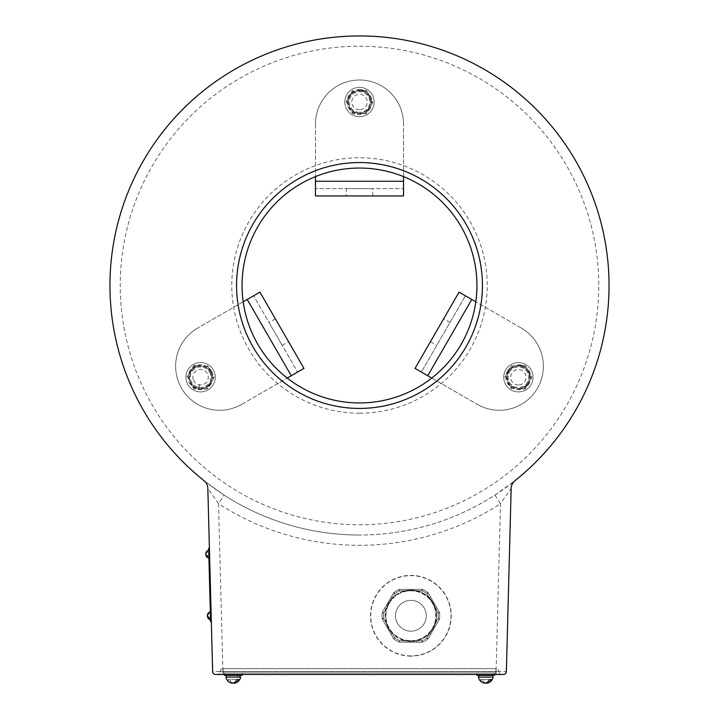 <?xml version="1.0" encoding="UTF-8"?>
<svg xmlns="http://www.w3.org/2000/svg" width="719" height="719" viewBox="0 0 719 719"><rect width="100%" height="100%" fill="white"/><g stroke="black" fill="none" stroke-linecap="round" stroke-linejoin="round"><path stroke-width="0.54" stroke-dasharray="3.6 2.7" d="M410.873 656.132A40.363 40.363 0 0 1 370.51 615.761A40.363 40.363 0 0 1 410.873 575.398A40.363 40.363 0 0 1 451.244 615.761A40.363 40.363 0 0 1 410.873 656.132M410.873 655.899A40.138 40.138 0 0 1 370.743 615.761A40.138 40.138 0 0 1 410.873 575.631A40.138 40.138 0 0 1 451.011 615.761A40.138 40.138 0 0 1 410.873 655.899M496.083 674.476L496.083 671.546L222.917 671.546L218.522 503.731A259.82 259.82 0 0 0 500.478 503.731L494.906 495.094A249.538 249.538 0 0 1 359.5 535.035A249.538 249.538 0 0 0 609.038 285.488A249.538 249.538 0 0 0 359.5 35.95A249.538 249.538 0 0 0 109.962 285.488A249.538 249.538 0 0 0 359.5 535.035A249.538 249.538 0 0 1 224.094 495.094L203.971 480.634A10.273 10.273 0 0 1 207.836 488.399L212.635 671.618A2.939 2.939 0 0 0 215.574 674.476L503.426 674.476A2.939 2.939 0 0 0 506.365 671.618L511.164 488.399L500.478 503.731L496.083 671.546L506.365 671.618A2.939 2.939 0 0 1 503.426 674.476M494.906 495.094L515.029 480.634A10.273 10.273 0 0 0 511.164 488.399M222.917 674.476L222.917 671.546L212.635 671.618M359.5 35.95A249.538 249.538 0 0 0 109.962 285.488A249.538 249.538 0 0 0 359.5 535.035A249.538 249.538 0 0 1 224.094 495.094L218.522 503.731L207.836 488.399A10.273 10.273 0 0 0 203.971 480.634M211.233 617.998L211.116 613.568L211.233 617.998M209.615 556.371L209.499 551.931L209.615 556.371M495.939 668.607L223.061 668.607L223.061 671.465L223.061 668.607L495.939 668.607L495.939 671.618L495.939 668.607A2.939 2.939 0 0 1 498.869 671.465A2.939 2.939 0 0 0 495.939 668.607M223.061 671.618L220.122 671.618A2.939 2.939 0 0 1 217.192 674.476A2.939 2.939 0 0 0 220.122 671.618L223.061 671.618L223.061 674.476L223.061 671.618L495.939 671.618L495.939 674.476L495.939 671.618L498.878 671.618L223.061 671.618M217.192 674.476L495.939 674.476L217.192 674.476M501.808 674.476A2.939 2.939 0 0 1 498.878 671.618A2.939 2.939 0 0 0 501.808 674.476L495.939 674.476L501.808 674.476M359.5 89.524A12.475 12.475 0 0 1 371.975 102.008A12.475 12.475 0 0 1 359.5 114.483A12.475 12.475 0 0 1 347.025 102.008A12.475 12.475 0 0 1 359.5 89.524M211.404 370.995A12.475 12.475 0 0 1 206.838 388.035A12.475 12.475 0 0 1 189.789 383.47A12.475 12.475 0 0 1 194.355 366.429A12.475 12.475 0 0 1 211.404 370.995M507.596 370.995A12.475 12.475 0 0 1 524.645 366.429A12.475 12.475 0 0 1 529.211 383.47A12.475 12.475 0 0 1 512.162 388.035A12.475 12.475 0 0 1 507.596 370.995M410.873 590.344A25.417 25.417 0 0 0 385.456 615.761A25.417 25.417 0 0 0 410.873 641.186A25.417 25.417 0 0 0 436.298 615.761A25.417 25.417 0 0 0 410.873 590.344M220.131 671.465A2.939 2.939 0 0 1 223.061 668.607A2.939 2.939 0 0 0 220.131 671.465M242.069 674.476L242.069 673.011L242.069 675.357L224.454 675.357L242.069 675.357L224.454 675.357L224.454 673.011L242.069 673.011L224.454 673.011L242.069 673.011L224.454 673.011L224.454 674.476M237.962 675.357L228.561 675.357L237.962 675.357M478.908 675.357L492.533 675.357L478.908 675.357L492.533 675.357L478.908 675.357L478.908 677.118L492.56 677.118L478.908 677.118L492.56 677.118L478.908 677.118L492.443 677.118L492.533 675.357L492.56 677.118M478.369 677.118A7.487 7.487 0 0 0 483.869 683.05A7.37 5.213 90 0 1 480.346 679.617L482.215 679.617A7.37 5.213 -90 0 0 487.608 683.05A7.37 5.213 -90 0 0 491.131 679.617L482.215 679.617A7.37 5.213 -90 0 0 485.738 683.05A7.37 5.213 90 0 0 489.262 679.617L490.295 679.617M238.474 677.118L226.44 677.118L238.474 677.118M236.785 679.617L227.869 679.617L236.785 679.617A7.37 5.213 90 0 1 233.262 683.05A7.37 5.213 -90 0 1 229.738 679.617A7.37 5.213 -90 0 0 235.131 683.05A7.37 5.213 -90 0 0 238.654 679.617L237.818 679.617M231.392 683.05A7.37 5.213 90 0 1 227.869 679.617A7.37 5.213 90 0 0 231.392 683.05A7.487 7.487 0 0 1 225.892 677.118M240.056 675.357L226.44 675.357L240.056 675.357L239.966 677.118L226.44 677.118L240.056 677.118L240.092 675.357L226.44 675.357L239.966 675.357L240.056 677.118L226.44 677.118L240.092 677.118M483.869 683.05A7.37 5.213 90 0 1 480.346 679.617L489.262 679.617M494.546 674.476L494.546 673.011L494.546 675.357L476.931 675.357L494.546 675.357L476.931 675.357L476.931 673.011L494.546 673.011L476.931 673.011L494.546 673.011L476.931 673.011L476.931 674.476M490.439 675.357L481.038 675.357L490.439 675.357M240.092 675.357L237.737 675.357L237.692 677.118L240.056 677.118L237.692 677.118L237.549 675.357L239.966 675.357M478.908 677.118L492.443 677.118L492.533 675.357M391.046 634.257L393.59 638.661A1.465 1.465 0 0 0 393.994 639.119A28.814 28.814 0 0 0 399.09 642.058L399.692 640.719L399.692 642.184L422.062 642.184A1.465 1.465 0 0 0 422.664 642.058A28.814 28.814 0 0 0 427.751 639.119A1.465 1.465 0 0 0 428.164 638.661A1.465 1.465 0 0 1 427.751 639.119A28.814 28.814 0 0 1 422.664 642.058A28.814 28.814 0 0 0 427.751 639.119L426.897 637.933L438.078 618.556A27.349 27.349 0 0 0 438.078 612.974L439.354 612.237L428.164 592.869L426.897 593.597A27.349 27.349 0 0 0 422.062 590.811L422.664 589.472L422.062 590.811L416.975 590.811A25.686 25.686 0 0 0 392.313 598.01L391.046 597.273L382.4 612.237L383.676 612.974L382.211 612.822L383.676 612.974A27.349 27.349 0 0 0 383.676 618.556L382.211 618.7L383.676 618.556L382.4 619.284L384.944 623.697L391.046 634.257L392.313 633.52A25.686 25.686 0 0 0 435.534 608.571A25.686 25.686 0 0 0 416.975 590.811L416.975 589.346L399.692 589.346L399.692 590.811A27.349 27.349 0 0 0 394.857 593.597L393.59 592.869L391.046 597.273M410.873 641.456A25.686 25.686 0 0 0 436.568 615.761A25.686 25.686 0 0 0 410.873 590.074A25.686 25.686 0 0 0 385.186 615.761A25.686 25.686 0 0 0 410.873 641.456A25.686 25.686 0 0 0 436.568 615.761A25.686 25.686 0 0 0 410.873 590.074M410.873 631.174A15.414 15.414 0 0 0 426.286 615.761A15.414 15.414 0 0 0 410.873 600.347A15.414 15.414 0 0 0 395.459 615.761A15.414 15.414 0 0 0 410.873 631.174A15.414 15.414 0 0 0 426.286 615.761A15.414 15.414 0 0 0 410.873 600.347A15.414 15.414 0 0 0 395.459 615.761A15.414 15.414 0 0 0 410.873 631.174M430.708 634.257L429.441 633.52L426.897 637.933L428.164 638.661L439.354 619.284L428.164 638.661L426.897 637.933L428.164 638.661L439.354 619.284A1.465 1.465 0 0 0 439.543 618.7L438.078 618.556L439.354 619.284A1.465 1.465 0 0 0 439.543 618.7A28.814 28.814 0 0 0 439.543 612.822A28.814 28.814 0 0 1 439.543 618.7A1.465 1.465 0 0 1 439.354 619.284L438.078 618.556L439.543 618.7A1.465 1.465 0 0 1 439.354 619.284L438.078 618.556L439.354 619.284L428.164 638.661A1.465 1.465 0 0 1 427.751 639.119A1.465 1.465 0 0 0 428.164 638.661A1.465 1.465 0 0 1 427.751 639.119L426.897 637.933L428.164 638.661A1.465 1.465 0 0 1 427.751 639.119A28.814 28.814 0 0 1 422.664 642.058L422.062 640.719L422.664 642.058L422.062 640.719L422.062 642.184A1.465 1.465 0 0 0 422.664 642.058A1.465 1.465 0 0 1 422.062 642.184L399.692 642.184L399.692 640.719L399.692 642.184L422.062 642.184L422.062 640.719L416.975 640.719L416.975 642.184M436.81 607.834L435.534 608.571L438.078 612.974L439.543 612.822A1.465 1.465 0 0 0 439.354 612.237A1.465 1.465 0 0 1 439.543 612.822A1.465 1.465 0 0 0 439.354 612.237L438.078 612.974L439.543 612.822L438.078 612.974L426.897 593.597L427.751 592.411L426.897 593.597A27.349 27.349 0 0 0 422.062 590.811L399.692 590.811L399.09 589.472L399.692 590.811L399.692 589.346L422.062 589.346L422.062 590.811L422.664 589.472A28.814 28.814 0 0 1 427.751 592.411A28.814 28.814 0 0 0 422.664 589.472A1.465 1.465 0 0 0 422.062 589.346L416.975 589.346M427.751 592.411A28.814 28.814 0 0 0 422.664 589.472A1.465 1.465 0 0 0 422.062 589.346L399.692 589.346L422.062 589.346A1.465 1.465 0 0 1 422.664 589.472A28.814 28.814 0 0 1 427.751 592.411A1.465 1.465 0 0 1 428.164 592.869L426.897 593.597L428.164 592.869A1.465 1.465 0 0 0 427.751 592.411A1.465 1.465 0 0 1 428.164 592.869L439.354 612.237L428.164 592.869A1.465 1.465 0 0 0 427.751 592.411L426.897 593.597L427.751 592.411A28.814 28.814 0 0 0 422.664 589.472A1.465 1.465 0 0 0 422.062 589.346A1.465 1.465 0 0 1 422.664 589.472L422.062 590.811L399.692 590.811A27.349 27.349 0 0 0 394.857 593.597L383.676 612.974A27.349 27.349 0 0 0 383.676 618.556L394.857 637.933L393.59 638.661L394.857 637.933L393.994 639.119L394.857 637.933A27.349 27.349 0 0 0 399.692 640.719L422.062 640.719L422.062 642.184L399.692 642.184L399.692 640.719L399.09 642.058A28.814 28.814 0 0 1 393.994 639.119L394.857 637.933L393.59 638.661L382.4 619.284L383.676 618.556L382.211 618.7A28.814 28.814 0 0 1 382.211 612.822A28.814 28.814 0 0 0 382.211 618.7A28.814 28.814 0 0 1 382.211 612.822L383.676 612.974L382.211 612.822A28.814 28.814 0 0 0 382.211 618.7L383.676 618.556L382.4 619.284L393.59 638.661A1.465 1.465 0 0 0 393.994 639.119A28.814 28.814 0 0 0 399.09 642.058L399.692 640.719L422.062 640.719L399.692 640.719A27.349 27.349 0 0 1 394.857 637.933L392.313 633.52A25.686 25.686 0 0 1 386.22 622.96L384.944 623.697M393.994 639.119A1.465 1.465 0 0 1 393.59 638.661A1.465 1.465 0 0 0 393.994 639.119A28.814 28.814 0 0 0 399.09 642.058A28.814 28.814 0 0 1 393.994 639.119A1.465 1.465 0 0 1 393.59 638.661L382.4 619.284L383.676 618.556A27.349 27.349 0 0 1 383.676 612.974L386.22 608.571A25.686 25.686 0 0 1 392.313 598.01L394.857 593.597A27.349 27.349 0 0 1 399.692 590.811L399.09 589.472A28.814 28.814 0 0 0 393.994 592.411L394.857 593.597L383.676 612.974L382.4 612.237L393.59 592.869L394.857 593.597L393.59 592.869L394.857 593.597L393.994 592.411A1.465 1.465 0 0 0 393.59 592.869L382.4 612.237L383.676 612.974L382.4 612.237A1.465 1.465 0 0 0 382.211 612.822A1.465 1.465 0 0 1 382.4 612.237L393.59 592.869A1.465 1.465 0 0 1 393.994 592.411A1.465 1.465 0 0 0 393.59 592.869A1.465 1.465 0 0 1 393.994 592.411A28.814 28.814 0 0 1 399.09 589.472A28.814 28.814 0 0 0 393.994 592.411L394.857 593.597L393.994 592.411A28.814 28.814 0 0 1 399.09 589.472L399.692 590.811L399.692 589.346L399.692 590.811L422.062 590.811L422.062 589.346L422.062 590.811A27.349 27.349 0 0 1 426.897 593.597L438.078 612.974L439.354 612.237L428.164 592.869L426.897 593.597L438.078 612.974L439.354 612.237A1.465 1.465 0 0 1 439.543 612.822A28.814 28.814 0 0 1 439.543 618.7L438.078 618.556L435.534 622.96L436.81 623.697M384.944 607.834L386.22 608.571A25.686 25.686 0 0 0 386.22 622.96L383.676 618.556A27.349 27.349 0 0 1 383.676 612.974L394.857 593.597A27.349 27.349 0 0 1 399.692 590.811L404.779 590.811L404.779 589.346M430.708 597.273L429.441 598.01L426.897 593.597A27.349 27.349 0 0 0 422.062 590.811L422.062 589.346M404.779 642.184L404.779 640.719L399.692 640.719A27.349 27.349 0 0 1 394.857 637.933L393.59 638.661M410.873 640.719A24.958 24.958 0 0 0 435.831 615.761A24.958 24.958 0 0 0 410.873 590.811A24.958 24.958 0 0 0 385.923 615.761A24.958 24.958 0 0 0 410.873 640.719A24.958 24.958 0 0 0 435.831 615.761A24.958 24.958 0 0 0 410.873 590.811A24.958 24.958 0 0 0 385.923 615.761A24.958 24.958 0 0 0 410.873 640.719M422.664 642.058A1.465 1.465 0 0 1 422.062 642.184L422.062 640.719A27.349 27.349 0 0 0 426.897 637.933L427.751 639.119A28.814 28.814 0 0 1 422.664 642.058A1.465 1.465 0 0 1 422.062 642.184M426.897 637.933L438.078 618.556L426.897 637.933A27.349 27.349 0 0 1 422.062 640.719M439.543 618.7A28.814 28.814 0 0 0 439.543 612.822A28.814 28.814 0 0 1 439.543 618.7A1.465 1.465 0 0 1 439.354 619.284M382.4 619.284A1.465 1.465 0 0 1 382.211 618.7A28.814 28.814 0 0 1 382.211 612.822A28.814 28.814 0 0 0 382.211 618.7M211.332 621.656L210.595 621.674L208.672 548.3L209.409 548.282L211.332 621.656L209.409 548.282M210.442 615.806C210.361 612.696 210.361 612.696 210.442 615.806C210.523 618.915 210.523 618.915 210.442 615.806C210.361 612.696 210.361 612.696 210.442 615.806C210.523 618.915 210.523 618.915 210.442 615.806M208.825 554.169C208.744 551.06 208.744 551.06 208.825 554.169C208.905 557.288 208.905 557.288 208.825 554.169C208.744 551.06 208.744 551.06 208.825 554.169C208.905 557.288 208.905 557.288 208.825 554.169M208.905 557.063L208.717 550.08L208.905 557.063M208.717 550.08L208.717 550.08A4.26 4.26 0 0 0 205.823 553.315A4.206 2.975 178.5 0 1 207.432 551.347L207.458 552.282A4.206 2.975 -1.5 0 0 205.877 555.185A4.206 2.975 -1.5 0 0 207.584 557.063L207.458 552.282A4.206 2.975 -1.5 0 0 205.85 554.25A4.206 2.975 178.5 0 0 207.557 556.129L207.566 556.641M210.514 618.691L210.334 611.716L210.514 618.691M210.334 611.716L210.334 611.716A4.26 4.26 0 0 0 207.44 614.952A4.206 2.975 178.5 0 1 209.049 612.983L209.067 613.909A4.206 2.975 -1.5 0 0 207.485 616.812A4.206 2.975 -1.5 0 0 209.193 618.7L209.067 613.909A4.206 2.975 -1.5 0 0 207.467 615.877A4.206 2.975 178.5 0 0 209.175 617.765L209.184 618.277M205.823 553.315A4.206 2.975 178.5 0 1 207.432 551.347L207.557 556.129M207.44 614.952A4.206 2.975 178.5 0 1 209.049 612.983L209.175 617.765M207.378 365.486L210.766 371.363A11.747 11.747 0 0 0 200.601 365.486L193.815 365.486L200.601 365.486A11.747 11.747 0 0 0 190.427 383.101L193.815 388.979L190.427 383.101A11.747 11.747 0 0 0 200.601 388.979L193.815 388.979L207.378 388.979L214.154 377.232L207.378 365.486M210.766 371.363L214.154 377.232L210.766 383.101A11.747 11.747 0 0 0 210.766 371.363M187.039 377.232L193.815 365.486L187.039 377.232M200.601 388.979A11.747 11.747 0 0 0 210.766 383.101L207.378 388.979L200.601 388.979M525.185 365.486L528.573 371.363A11.747 11.747 0 0 0 518.399 365.486L525.185 365.486L518.399 365.486A11.747 11.747 0 0 0 508.234 383.101L511.622 388.979L508.234 383.101A11.747 11.747 0 0 0 518.399 388.979L525.185 388.979L531.961 377.232L525.185 365.486M528.573 371.363L531.961 377.232L528.573 383.101A11.747 11.747 0 0 0 528.573 371.363M504.846 377.232L511.622 365.486L504.846 377.232M518.399 388.979A11.747 11.747 0 0 0 528.573 383.101L525.185 388.979L518.399 388.979M366.277 90.261L369.674 96.13A11.747 11.747 0 0 0 359.5 90.261L366.277 90.261L359.5 90.261A11.747 11.747 0 0 0 349.326 107.877L352.723 113.746L349.326 107.877A11.747 11.747 0 0 0 359.5 113.746L352.723 113.746L366.277 113.746L373.062 102.008L366.277 90.261M369.674 96.13L373.062 102.008L369.674 107.877A11.747 11.747 0 0 0 369.674 96.13M345.938 102.008L352.723 90.261L345.938 102.008M359.5 113.746A11.747 11.747 0 0 0 369.674 107.877L366.277 113.746L359.5 113.746M187.03 382.841A14.677 14.677 0 0 0 206.2 390.803A14.677 14.677 0 0 0 214.163 371.624A14.677 14.677 0 0 0 194.993 363.67A14.677 14.677 0 0 0 187.03 382.841A14.677 14.677 0 0 0 206.2 390.803A14.677 14.677 0 0 0 214.163 371.624A14.677 14.677 0 0 0 194.993 363.67A14.677 14.677 0 0 0 187.03 382.841M193.474 380.171A7.702 7.702 0 0 0 203.54 384.359A7.702 7.702 0 0 0 207.719 374.293A7.702 7.702 0 0 0 197.653 370.114A7.702 7.702 0 0 0 193.474 380.171M518.399 391.909A14.677 14.677 0 0 1 503.722 377.232A14.677 14.677 0 0 1 518.399 362.556A14.677 14.677 0 0 1 533.085 377.232A14.677 14.677 0 0 1 518.399 391.909A14.677 14.677 0 0 1 503.722 377.232A14.677 14.677 0 0 1 518.399 362.556A14.677 14.677 0 0 1 533.085 377.232A14.677 14.677 0 0 1 518.399 391.909M518.399 384.944A7.702 7.702 0 0 1 510.697 377.232A7.702 7.702 0 0 1 518.399 369.53A7.702 7.702 0 0 1 526.11 377.232A7.702 7.702 0 0 1 518.399 384.944M359.5 116.685A14.677 14.677 0 0 1 344.823 102.008A14.677 14.677 0 0 1 359.5 87.323A14.677 14.677 0 0 1 374.177 102.008A14.677 14.677 0 0 1 359.5 116.685A14.677 14.677 0 0 1 344.823 102.008A14.677 14.677 0 0 1 359.5 87.323A14.677 14.677 0 0 1 374.177 102.008A14.677 14.677 0 0 1 359.5 116.685M359.5 109.71A7.702 7.702 0 0 1 351.798 102.008A7.702 7.702 0 0 1 359.5 94.297A7.702 7.702 0 0 1 367.202 102.008A7.702 7.702 0 0 1 359.5 109.71M359.527 113.162A11.153 11.153 0 0 0 369.494 97.047A11.153 11.153 0 0 0 350.638 95.232A11.153 11.153 0 0 0 357.334 112.946L358.404 113.108A11.153 11.153 0 0 1 350.027 96.112A11.153 11.153 0 0 1 368.973 96.112A11.153 11.153 0 0 1 360.596 113.108L359.527 113.162M518.426 388.386A11.153 11.153 0 0 0 528.402 372.28A11.153 11.153 0 0 0 509.537 370.456A11.153 11.153 0 0 0 516.242 388.179L517.312 388.332A11.153 11.153 0 0 1 508.926 371.346A11.153 11.153 0 0 1 527.881 371.346A11.153 11.153 0 0 1 519.495 388.332L518.426 388.386M199.505 388.332A11.153 11.153 0 0 1 191.119 371.346A11.153 11.153 0 0 1 210.074 371.346A11.153 11.153 0 0 1 201.688 388.332L200.619 388.386A11.153 11.153 0 0 0 210.595 372.28A11.153 11.153 0 0 0 191.739 370.456A11.153 11.153 0 0 0 198.435 388.179L199.505 388.332L199.505 384.638L198.435 384.404L198.435 388.179M222.989 668.607L496.011 668.607L222.989 668.607L222.989 673.011L496.011 673.011L496.011 668.607L496.011 673.011L222.989 673.011L222.989 668.607M491.607 673.011L479.87 673.011L491.607 673.011M239.13 673.011L227.393 673.011L239.13 673.011M288.562 341.705L275.35 318.823L288.562 341.705L282.208 345.372L268.996 322.489L282.208 345.372M275.35 318.823L268.996 322.489M297.621 372.065L291.258 375.74L247.228 299.464L253.582 295.797L297.621 372.065L253.582 295.797L259.936 292.121L253.582 295.797M209.499 372.091A10.273 10.273 0 0 1 205.733 386.13A10.273 10.273 0 0 1 191.694 382.373A10.273 10.273 0 0 1 195.46 368.335A10.273 10.273 0 0 1 209.499 372.091M241.683 404.357A44.039 44.039 0 0 1 181.53 388.242A44.039 44.039 0 0 1 197.644 328.089A44.039 44.039 0 0 0 181.53 388.242A44.039 44.039 0 0 0 241.683 404.357L287.232 378.068L241.683 404.357M243.193 301.791L197.644 328.089L243.193 301.791M315.461 188.612L315.461 195.945L315.461 188.612L403.539 188.612L315.461 188.612L315.461 181.269L403.539 181.269L403.539 195.945L346.288 195.945L372.712 195.945L346.288 195.945L346.288 188.612L372.712 188.612L346.288 188.612M372.712 195.945L372.712 188.612M359.5 112.281A10.273 10.273 0 0 1 349.227 102.008A10.273 10.273 0 0 1 359.5 91.726A10.273 10.273 0 0 1 369.773 102.008A10.273 10.273 0 0 1 359.5 112.281M315.461 124.028A44.039 44.039 0 0 1 359.5 79.989A44.039 44.039 0 0 1 403.539 124.028A44.039 44.039 0 0 0 359.5 79.989A44.039 44.039 0 0 0 315.461 124.028L315.461 176.613L315.461 124.028M403.539 176.613L403.539 124.028L403.539 176.613M403.539 195.945L403.539 188.612M443.65 318.823L430.438 341.705L443.65 318.823L450.004 322.489L436.793 345.372L450.004 322.489M430.438 341.705L436.793 345.372M465.418 295.797L459.064 292.121L471.772 299.464L427.742 375.74L421.379 372.065L465.418 295.797L421.379 372.065L415.025 368.398L421.379 372.065M509.501 372.091A10.273 10.273 0 0 1 523.54 368.335A10.273 10.273 0 0 1 527.306 382.373A10.273 10.273 0 0 1 513.267 386.13A10.273 10.273 0 0 1 509.501 372.091M521.356 328.089A44.039 44.039 0 0 1 537.47 388.242A44.039 44.039 0 0 1 477.317 404.357A44.039 44.039 0 0 0 537.47 388.242A44.039 44.039 0 0 0 521.356 328.089L475.807 301.791L521.356 328.089M431.768 378.068L477.317 404.357L431.768 378.068M359.5 413.209A127.721 127.721 0 0 0 487.221 285.488A127.721 127.721 0 0 0 359.5 157.776A127.721 127.721 0 0 0 231.779 285.488A127.721 127.721 0 0 0 359.5 413.209M359.5 46.223A239.265 239.265 0 0 1 598.765 285.488A239.265 239.265 0 0 1 359.5 524.753A239.265 239.265 0 0 1 120.235 285.488A239.265 239.265 0 0 1 359.5 46.223M223.061 671.465L495.939 671.465L223.061 671.465M438.078 612.974A27.349 27.349 0 0 1 438.078 618.556A27.349 27.349 0 0 0 438.078 612.974M399.09 589.472A28.814 28.814 0 0 0 393.994 592.411A28.814 28.814 0 0 1 399.09 589.472M235.131 683.05A7.487 7.487 0 0 0 240.631 677.118M487.608 683.05A7.487 7.487 0 0 0 493.108 677.118M226.44 677.118L226.44 675.357M208.932 558.268L208.932 558.268A4.26 4.26 0 0 1 205.877 555.185M210.55 619.895L210.55 619.895A4.26 4.26 0 0 1 207.485 616.812"/><path stroke-width="1.08" d="M359.5 402.937A117.44 117.44 0 0 1 242.06 285.488A117.44 117.44 0 0 1 359.5 168.048A117.44 117.44 0 0 1 476.94 285.488A117.44 117.44 0 0 1 359.5 402.937A117.449 117.449 0 0 1 242.051 285.488A117.449 117.449 0 0 1 359.5 168.048A117.449 117.449 0 0 1 476.949 285.488A117.449 117.449 0 0 1 359.5 402.937M359.5 162.557A122.931 122.931 0 0 1 482.431 285.488A122.931 122.931 0 0 1 359.5 408.428A122.931 122.931 0 0 1 236.569 285.488A122.931 122.931 0 0 1 359.5 162.557M359.5 35.95A249.538 249.538 0 0 1 515.029 480.634A10.273 10.273 0 0 0 511.164 488.399L506.365 671.618A2.939 2.939 0 0 1 503.426 674.476L215.574 674.476A2.939 2.939 0 0 1 212.635 671.618L207.836 488.399A10.273 10.273 0 0 0 203.971 480.634A249.538 249.538 0 0 1 359.5 35.95M242.069 674.476L242.069 675.357L224.454 675.357L224.454 674.476M490.951 677.118L478.369 677.118L490.951 677.118M489.262 679.617A7.37 5.213 90 0 1 483.869 683.05A7.37 5.213 90 0 0 485.738 683.05A7.37 5.213 -90 0 0 487.608 683.05A7.37 5.213 -90 0 0 491.131 679.617L490.295 679.617M240.056 675.357L240.092 677.118L240.631 677.118L225.892 677.118A7.487 7.487 0 0 0 231.392 683.05A7.37 5.213 90 0 0 233.262 683.05A7.37 5.213 -90 0 0 235.131 683.05A7.37 5.213 -90 0 0 238.654 679.617L236.785 679.617A7.37 5.213 90 0 1 231.392 683.05M240.092 677.118L225.892 677.118M236.785 679.617L237.818 679.617M492.56 677.118L493.108 677.118L492.56 677.118L492.533 675.357M476.931 674.476L476.931 675.357L494.546 675.357L494.546 674.476M240.056 677.118L240.092 675.357M209.409 548.282L208.672 548.3L210.595 621.674L211.332 621.656M207.557 556.129A4.206 2.975 178.5 0 1 205.823 553.315A4.206 2.975 178.5 0 0 205.85 554.25A4.206 2.975 -1.5 0 0 205.877 555.185A4.206 2.975 -1.5 0 0 207.584 557.063L207.566 556.641M209.175 617.765A4.206 2.975 178.5 0 1 207.44 614.952A4.206 2.975 178.5 0 0 207.467 615.877A4.206 2.975 -1.5 0 0 207.485 616.812A4.206 2.975 -1.5 0 0 209.193 618.7L209.184 618.277M303.975 368.398L259.936 292.121L247.228 299.464L291.258 375.74L303.975 368.398L259.936 292.121M247.228 299.464L243.193 301.791L247.228 299.464M287.232 378.068L291.258 375.74L287.232 378.068M315.461 195.945L403.539 195.945L403.539 181.269L315.461 181.269L315.461 195.945L346.288 195.945M403.539 181.269L403.539 176.613L403.539 181.269M315.461 176.613L315.461 181.269L315.461 176.613M459.064 292.121L415.025 368.398L427.742 375.74L471.772 299.464L459.064 292.121L415.025 368.398M427.742 375.74L431.768 378.068L427.742 375.74M475.807 301.791L471.772 299.464L475.807 301.791M478.369 677.118A7.487 7.487 0 0 0 483.869 683.05M487.608 683.05A7.487 7.487 0 0 0 493.108 677.118L493.108 677.118M240.631 677.118L240.631 677.118A7.487 7.487 0 0 1 235.131 683.05M478.908 675.357L478.908 677.118M226.44 675.357L226.44 677.118M208.717 550.08A4.26 4.26 0 0 0 205.823 553.315M205.877 555.185A4.26 4.26 0 0 0 208.932 558.268M210.334 611.716A4.26 4.26 0 0 0 207.44 614.952M207.485 616.812A4.26 4.26 0 0 0 210.55 619.895"/></g></svg>
